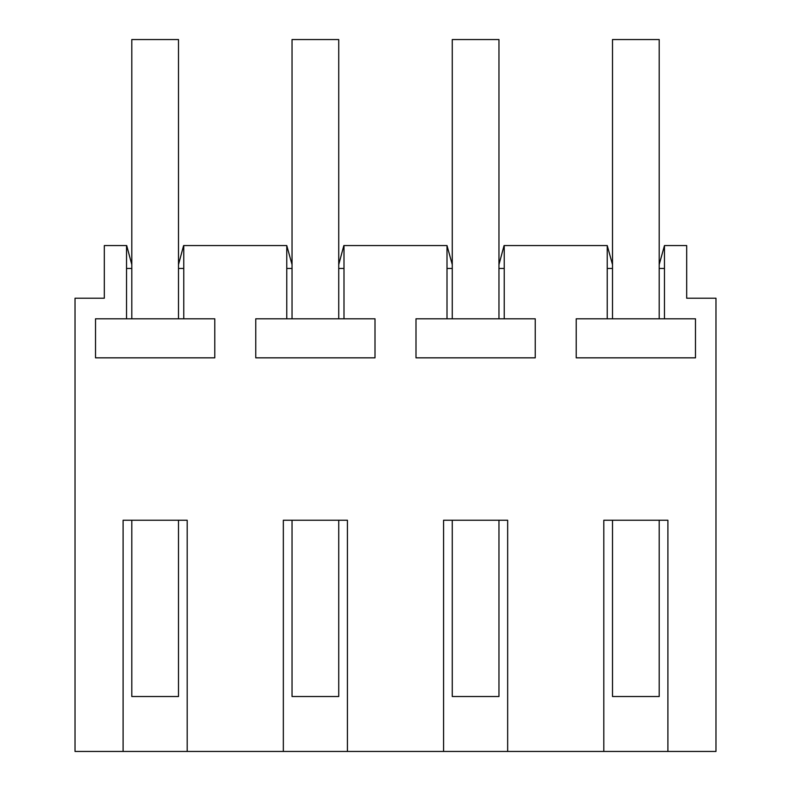 <?xml version="1.0" encoding="UTF-8"?>
<svg xmlns="http://www.w3.org/2000/svg" width="791" height="791" viewBox="0 0 791 791"><rect width="100%" height="100%" fill="white"/><g stroke="black" fill="none" stroke-linecap="round" stroke-linejoin="round"><path stroke-width="1.19" d="M123.099 751.45L123.099 520.251L187.19 520.251L187.19 751.45L75.026 751.45L75.026 298.217L104.313 298.217L104.313 245.566L126.698 245.566L131.8 264.609M187.19 751.45L283.336 751.45L283.336 520.251L347.427 520.251L347.427 751.45L443.573 751.45L443.573 520.251L507.664 520.251L507.664 751.45L603.81 751.45L603.81 520.251L667.901 520.251L667.901 751.45L715.974 751.45L715.974 298.217L686.687 298.217L686.687 245.566L664.47 245.566L664.47 318.803L576.224 318.803L576.224 357.839L695.477 357.839L695.477 318.803L664.47 318.803M607.241 318.803L607.241 245.566L612.501 264.609M498.963 264.609L504.065 245.566L607.241 245.566M504.233 245.566L504.233 318.803L415.997 318.803L415.997 357.839L535.24 357.839L535.24 318.803L504.233 318.803M447.004 318.803L447.004 245.566L452.264 264.609M338.736 264.609L343.838 245.566L447.004 245.566M343.996 245.566L343.996 318.803L255.76 318.803L255.76 357.839L375.003 357.839L375.003 318.803L343.996 318.803M286.767 318.803L286.767 245.566L292.037 264.609M178.499 264.609L183.601 245.566L286.767 245.566M183.759 245.566L183.759 318.803L95.523 318.803L95.523 357.839L214.776 357.839L214.776 318.803L183.759 318.803M126.53 318.803L126.53 245.566M131.8 268.456L126.53 268.456M183.759 268.456L178.499 268.456M664.47 245.566L659.2 264.609M507.664 751.45L443.573 751.45M347.427 751.45L283.336 751.45M667.901 751.45L603.81 751.45M664.47 268.456L659.2 268.456M612.501 268.456L607.241 268.456M504.233 268.456L498.963 268.456M452.264 268.456L447.004 268.456M343.996 268.456L338.736 268.456M292.037 268.456L286.767 268.456M131.8 520.251L131.8 696.515L178.499 696.515L178.499 520.251M178.499 318.813L178.499 39.55L131.8 39.55L131.8 318.813M292.037 520.251L292.037 696.515L338.736 696.515L338.736 520.251M338.736 318.813L338.736 39.55L292.037 39.55L292.037 318.813M452.264 520.251L452.264 696.515L498.963 696.515L498.963 520.251M498.963 318.813L498.963 39.55L452.264 39.55L452.264 318.813M612.501 520.251L612.501 696.515L659.2 696.515L659.2 520.251M659.2 318.813L659.2 39.55L612.501 39.55L612.501 318.813"/></g></svg>
